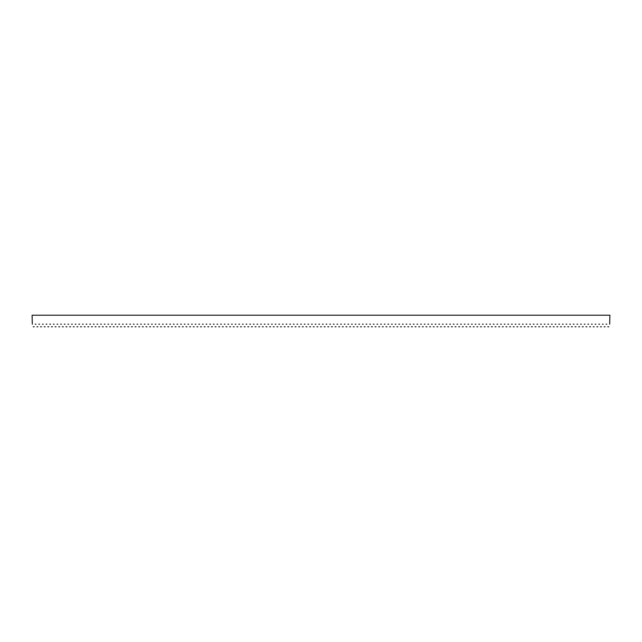 <?xml version="1.0" encoding="UTF-8"?>
<svg xmlns="http://www.w3.org/2000/svg" width="642" height="642" viewBox="0 0 642 642"><rect width="100%" height="100%" fill="white"/><g stroke="black" fill="none" stroke-linecap="round" stroke-linejoin="round"><path stroke-width="0.96" d="M606.81 324.186C608.022 327.524 608.022 327.524 606.81 324.186L606.048 324.186C604.828 327.524 604.828 327.524 606.048 324.186M599.54 324.186C600.751 327.524 600.751 327.524 599.54 324.186L598.777 324.186C597.558 327.524 597.558 327.524 598.777 324.186M592.269 324.186C593.481 327.524 593.481 327.524 592.269 324.186L591.499 324.186C590.287 327.524 590.287 327.524 591.499 324.186M584.99 324.186C586.21 327.524 586.21 327.524 584.99 324.186L584.228 324.186C583.016 327.524 583.016 327.524 584.228 324.186M577.72 324.186C578.94 327.524 578.94 327.524 577.72 324.186L576.957 324.186C575.738 327.524 575.738 327.524 576.957 324.186M570.449 324.186C571.669 327.524 571.669 327.524 570.449 324.186L569.687 324.186C568.467 327.524 568.467 327.524 569.687 324.186M563.178 324.186C564.39 327.524 564.39 327.524 563.178 324.186L562.416 324.186C561.196 327.524 561.196 327.524 562.416 324.186M555.908 324.186C557.12 327.524 557.12 327.524 555.908 324.186L555.137 324.186C553.926 327.524 553.926 327.524 555.137 324.186M548.637 324.186C549.849 327.524 549.849 327.524 548.637 324.186L547.867 324.186C546.655 327.524 546.655 327.524 547.867 324.186M541.358 324.186C542.578 327.524 542.578 327.524 541.358 324.186L540.596 324.186C539.384 327.524 539.384 327.524 540.596 324.186M534.088 324.186C535.308 327.524 535.308 327.524 534.088 324.186L533.325 324.186C532.106 327.524 532.106 327.524 533.325 324.186M526.817 324.186C528.037 327.524 528.037 327.524 526.817 324.186L526.055 324.186C524.835 327.524 524.835 327.524 526.055 324.186M519.547 324.186C520.758 327.524 520.758 327.524 519.547 324.186L518.784 324.186C517.564 327.524 517.564 327.524 518.784 324.186M512.276 324.186C513.488 327.524 513.488 327.524 512.276 324.186L511.505 324.186C510.294 327.524 510.294 327.524 511.505 324.186M505.005 324.186C506.217 327.524 506.217 327.524 505.005 324.186L504.235 324.186C503.023 327.524 503.023 327.524 504.235 324.186M497.727 324.186C498.946 327.524 498.946 327.524 497.727 324.186L496.964 324.186C495.752 327.524 495.752 327.524 496.964 324.186M490.456 324.186C491.676 327.524 491.676 327.524 490.456 324.186L489.694 324.186C488.474 327.524 488.474 327.524 489.694 324.186M483.185 324.186C484.405 327.524 484.405 327.524 483.185 324.186L482.423 324.186C481.203 327.524 481.203 327.524 482.423 324.186M475.915 324.186C477.126 327.524 477.126 327.524 475.915 324.186L475.152 324.186C473.932 327.524 473.932 327.524 475.152 324.186M468.644 324.186C469.856 327.524 469.856 327.524 468.644 324.186L467.874 324.186C466.662 327.524 466.662 327.524 467.874 324.186M461.373 324.186C462.585 327.524 462.585 327.524 461.373 324.186L460.603 324.186C459.391 327.524 459.391 327.524 460.603 324.186M454.095 324.186C455.314 327.524 455.314 327.524 454.095 324.186L453.332 324.186C452.12 327.524 452.12 327.524 453.332 324.186M446.824 324.186C448.044 327.524 448.044 327.524 446.824 324.186L446.062 324.186C444.842 327.524 444.842 327.524 446.062 324.186M439.553 324.186C440.765 327.524 440.765 327.524 439.553 324.186L438.791 324.186C437.571 327.524 437.571 327.524 438.791 324.186M432.283 324.186C433.494 327.524 433.494 327.524 432.283 324.186L431.512 324.186C430.301 327.524 430.301 327.524 431.512 324.186M425.012 324.186C426.224 327.524 426.224 327.524 425.012 324.186L424.242 324.186C423.03 327.524 423.03 327.524 424.242 324.186M417.733 324.186C418.953 327.524 418.953 327.524 417.733 324.186L416.971 324.186C415.759 327.524 415.759 327.524 416.971 324.186M410.463 324.186C411.683 327.524 411.683 327.524 410.463 324.186L409.7 324.186C408.481 327.524 408.481 327.524 409.7 324.186M403.192 324.186C404.412 327.524 404.412 327.524 403.192 324.186L402.43 324.186C401.21 327.524 401.21 327.524 402.43 324.186M395.921 324.186C397.133 327.524 397.133 327.524 395.921 324.186L395.159 324.186C393.939 327.524 393.939 327.524 395.159 324.186M388.651 324.186C389.863 327.524 389.863 327.524 388.651 324.186L387.88 324.186C386.669 327.524 386.669 327.524 387.88 324.186M381.38 324.186C382.592 327.524 382.592 327.524 381.38 324.186L380.61 324.186C379.398 327.524 379.398 327.524 380.61 324.186M374.101 324.186C375.321 327.524 375.321 327.524 374.101 324.186L373.339 324.186C372.127 327.524 372.127 327.524 373.339 324.186M366.831 324.186C368.051 327.524 368.051 327.524 366.831 324.186L366.068 324.186C364.849 327.524 364.849 327.524 366.068 324.186M359.56 324.186C360.78 327.524 360.78 327.524 359.56 324.186L358.798 324.186C357.578 327.524 357.578 327.524 358.798 324.186M352.289 324.186C353.501 327.524 353.501 327.524 352.289 324.186L351.527 324.186C350.307 327.524 350.307 327.524 351.527 324.186M345.019 324.186C346.231 327.524 346.231 327.524 345.019 324.186L344.248 324.186C343.037 327.524 343.037 327.524 344.248 324.186M337.748 324.186C338.96 327.524 338.96 327.524 337.748 324.186L336.978 324.186C335.766 327.524 335.766 327.524 336.978 324.186M330.469 324.186C331.689 327.524 331.689 327.524 330.469 324.186L329.707 324.186C328.495 327.524 328.495 327.524 329.707 324.186M323.199 324.186C324.419 327.524 324.419 327.524 323.199 324.186L322.436 324.186C321.217 327.524 321.217 327.524 322.436 324.186M315.928 324.186C317.148 327.524 317.148 327.524 315.928 324.186L315.166 324.186C313.946 327.524 313.946 327.524 315.166 324.186M308.658 324.186C309.869 327.524 309.869 327.524 308.658 324.186L307.895 324.186C306.675 327.524 306.675 327.524 307.895 324.186M301.387 324.186C302.599 327.524 302.599 327.524 301.387 324.186L300.617 324.186C299.405 327.524 299.405 327.524 300.617 324.186M294.116 324.186C295.328 327.524 295.328 327.524 294.116 324.186L293.346 324.186C292.134 327.524 292.134 327.524 293.346 324.186M286.838 324.186C288.057 327.524 288.057 327.524 286.838 324.186L286.075 324.186C284.863 327.524 284.863 327.524 286.075 324.186M279.567 324.186C280.787 327.524 280.787 327.524 279.567 324.186L278.805 324.186C277.585 327.524 277.585 327.524 278.805 324.186M272.296 324.186C273.508 327.524 273.508 327.524 272.296 324.186L271.534 324.186C270.314 327.524 270.314 327.524 271.534 324.186M265.026 324.186C266.237 327.524 266.237 327.524 265.026 324.186L264.255 324.186C263.043 327.524 263.043 327.524 264.255 324.186M257.755 324.186C258.967 327.524 258.967 327.524 257.755 324.186L256.985 324.186C255.773 327.524 255.773 327.524 256.985 324.186M250.476 324.186C251.696 327.524 251.696 327.524 250.476 324.186L249.714 324.186C248.502 327.524 248.502 327.524 249.714 324.186M243.206 324.186C244.425 327.524 244.425 327.524 243.206 324.186L242.443 324.186C241.223 327.524 241.223 327.524 242.443 324.186M235.935 324.186C237.155 327.524 237.155 327.524 235.935 324.186L235.173 324.186C233.953 327.524 233.953 327.524 235.173 324.186M228.664 324.186C229.876 327.524 229.876 327.524 228.664 324.186L227.902 324.186C226.682 327.524 226.682 327.524 227.902 324.186M221.394 324.186C222.605 327.524 222.605 327.524 221.394 324.186L220.623 324.186C219.412 327.524 219.412 327.524 220.623 324.186M214.123 324.186C215.335 327.524 215.335 327.524 214.123 324.186L213.353 324.186C212.141 327.524 212.141 327.524 213.353 324.186M206.844 324.186C208.064 327.524 208.064 327.524 206.844 324.186L206.082 324.186C204.87 327.524 204.87 327.524 206.082 324.186M199.574 324.186C200.794 327.524 200.794 327.524 199.574 324.186L198.811 324.186C197.592 327.524 197.592 327.524 198.811 324.186M192.303 324.186C193.523 327.524 193.523 327.524 192.303 324.186L191.541 324.186C190.321 327.524 190.321 327.524 191.541 324.186M185.032 324.186C186.244 327.524 186.244 327.524 185.032 324.186L184.27 324.186C183.05 327.524 183.05 327.524 184.27 324.186M177.762 324.186C178.974 327.524 178.974 327.524 177.762 324.186L176.991 324.186C175.78 327.524 175.78 327.524 176.991 324.186M170.491 324.186C171.703 327.524 171.703 327.524 170.491 324.186L169.721 324.186C168.509 327.524 168.509 327.524 169.721 324.186M163.212 324.186C164.432 327.524 164.432 327.524 163.212 324.186L162.45 324.186C161.238 327.524 161.238 327.524 162.45 324.186M155.942 324.186C157.162 327.524 157.162 327.524 155.942 324.186L155.179 324.186C153.96 327.524 153.96 327.524 155.179 324.186M148.671 324.186C149.891 327.524 149.891 327.524 148.671 324.186L147.909 324.186C146.689 327.524 146.689 327.524 147.909 324.186M141.4 324.186C142.612 327.524 142.612 327.524 141.4 324.186L140.638 324.186C139.418 327.524 139.418 327.524 140.638 324.186M134.13 324.186C135.342 327.524 135.342 327.524 134.13 324.186L133.359 324.186C132.148 327.524 132.148 327.524 133.359 324.186M126.851 324.186C128.071 327.524 128.071 327.524 126.851 324.186L126.089 324.186C124.877 327.524 124.877 327.524 126.089 324.186M119.581 324.186C120.8 327.524 120.8 327.524 119.581 324.186L118.818 324.186C117.606 327.524 117.606 327.524 118.818 324.186M112.31 324.186C113.53 327.524 113.53 327.524 112.31 324.186L111.547 324.186C110.328 327.524 110.328 327.524 111.547 324.186M105.039 324.186C106.251 327.524 106.251 327.524 105.039 324.186L104.277 324.186C103.057 327.524 103.057 327.524 104.277 324.186M97.769 324.186C98.98 327.524 98.98 327.524 97.769 324.186L96.998 324.186C95.786 327.524 95.786 327.524 96.998 324.186M90.498 324.186C91.71 327.524 91.71 327.524 90.498 324.186L89.728 324.186C88.516 327.524 88.516 327.524 89.728 324.186M83.219 324.186C84.439 327.524 84.439 327.524 83.219 324.186L82.457 324.186C81.245 327.524 81.245 327.524 82.457 324.186M75.949 324.186C77.168 327.524 77.168 327.524 75.949 324.186L75.186 324.186C73.966 327.524 73.966 327.524 75.186 324.186M68.678 324.186C69.898 327.524 69.898 327.524 68.678 324.186L67.916 324.186C66.696 327.524 66.696 327.524 67.916 324.186M61.407 324.186C62.619 327.524 62.619 327.524 61.407 324.186L60.645 324.186C59.425 327.524 59.425 327.524 60.645 324.186M54.137 324.186C55.348 327.524 55.348 327.524 54.137 324.186L53.366 324.186C52.154 327.524 52.154 327.524 53.366 324.186M46.866 324.186C48.078 327.524 48.078 327.524 46.866 324.186L46.096 324.186C44.884 327.524 44.884 327.524 46.096 324.186M39.587 324.186C40.807 327.524 40.807 327.524 39.587 324.186L38.825 324.186C37.613 327.524 37.613 327.524 38.825 324.186M35.952 324.186C37.172 327.524 37.172 327.524 35.952 324.186L35.19 324.186C33.978 327.524 33.978 327.524 35.19 324.186M43.223 324.186C44.442 327.524 44.442 327.524 43.223 324.186L42.46 324.186C41.248 327.524 41.248 327.524 42.46 324.186M50.501 324.186C51.713 327.524 51.713 327.524 50.501 324.186L49.731 324.186C48.519 327.524 48.519 327.524 49.731 324.186M57.772 324.186C58.984 327.524 58.984 327.524 57.772 324.186L57.01 324.186C55.79 327.524 55.79 327.524 57.01 324.186M65.043 324.186C66.262 327.524 66.262 327.524 65.043 324.186L64.28 324.186C63.06 327.524 63.06 327.524 64.28 324.186M72.313 324.186C73.533 327.524 73.533 327.524 72.313 324.186L71.551 324.186C70.331 327.524 70.331 327.524 71.551 324.186M79.584 324.186C80.804 327.524 80.804 327.524 79.584 324.186L78.822 324.186C77.61 327.524 77.61 327.524 78.822 324.186M86.863 324.186C88.074 327.524 88.074 327.524 86.863 324.186L86.092 324.186C84.88 327.524 84.88 327.524 86.092 324.186M94.133 324.186C95.345 327.524 95.345 327.524 94.133 324.186L93.363 324.186C92.151 327.524 92.151 327.524 93.363 324.186M101.404 324.186C102.616 327.524 102.616 327.524 101.404 324.186L100.642 324.186C99.422 327.524 99.422 327.524 100.642 324.186M108.675 324.186C109.894 327.524 109.894 327.524 108.675 324.186L107.912 324.186C106.692 327.524 106.692 327.524 107.912 324.186M115.945 324.186C117.165 327.524 117.165 327.524 115.945 324.186L115.183 324.186C113.963 327.524 113.963 327.524 115.183 324.186M123.216 324.186C124.436 327.524 124.436 327.524 123.216 324.186L122.453 324.186C121.242 327.524 121.242 327.524 122.453 324.186M130.495 324.186C131.706 327.524 131.706 327.524 130.495 324.186L129.724 324.186C128.512 327.524 128.512 327.524 129.724 324.186M137.765 324.186C138.977 327.524 138.977 327.524 137.765 324.186L136.995 324.186C135.783 327.524 135.783 327.524 136.995 324.186M145.036 324.186C146.248 327.524 146.248 327.524 145.036 324.186L144.273 324.186C143.054 327.524 143.054 327.524 144.273 324.186M152.306 324.186C153.526 327.524 153.526 327.524 152.306 324.186L151.544 324.186C150.324 327.524 150.324 327.524 151.544 324.186M159.577 324.186C160.797 327.524 160.797 327.524 159.577 324.186L158.815 324.186C157.595 327.524 157.595 327.524 158.815 324.186M166.848 324.186C168.068 327.524 168.068 327.524 166.848 324.186L166.085 324.186C164.874 327.524 164.874 327.524 166.085 324.186M174.126 324.186C175.338 327.524 175.338 327.524 174.126 324.186L173.356 324.186C172.144 327.524 172.144 327.524 173.356 324.186M181.397 324.186C182.609 327.524 182.609 327.524 181.397 324.186L180.627 324.186C179.415 327.524 179.415 327.524 180.627 324.186M188.668 324.186C189.88 327.524 189.88 327.524 188.668 324.186L187.905 324.186C186.686 327.524 186.686 327.524 187.905 324.186M195.938 324.186C197.158 327.524 197.158 327.524 195.938 324.186L195.176 324.186C193.956 327.524 193.956 327.524 195.176 324.186M203.209 324.186C204.429 327.524 204.429 327.524 203.209 324.186L202.447 324.186C201.235 327.524 201.235 327.524 202.447 324.186M210.488 324.186C211.7 327.524 211.7 327.524 210.488 324.186L209.717 324.186C208.506 327.524 208.506 327.524 209.717 324.186M217.758 324.186C218.97 327.524 218.97 327.524 217.758 324.186L216.988 324.186C215.776 327.524 215.776 327.524 216.988 324.186M225.029 324.186C226.241 327.524 226.241 327.524 225.029 324.186L224.267 324.186C223.047 327.524 223.047 327.524 224.267 324.186M232.3 324.186C233.519 327.524 233.519 327.524 232.3 324.186L231.537 324.186C230.317 327.524 230.317 327.524 231.537 324.186M239.57 324.186C240.79 327.524 240.79 327.524 239.57 324.186L238.808 324.186C237.588 327.524 237.588 327.524 238.808 324.186M246.841 324.186C248.061 327.524 248.061 327.524 246.841 324.186L246.079 324.186C244.867 327.524 244.867 327.524 246.079 324.186M254.12 324.186C255.331 327.524 255.331 327.524 254.12 324.186L253.349 324.186C252.137 327.524 252.137 327.524 253.349 324.186M261.39 324.186C262.602 327.524 262.602 327.524 261.39 324.186L260.62 324.186C259.408 327.524 259.408 327.524 260.62 324.186M268.661 324.186C269.873 327.524 269.873 327.524 268.661 324.186L267.899 324.186C266.679 327.524 266.679 327.524 267.899 324.186M275.932 324.186C277.151 327.524 277.151 327.524 275.932 324.186L275.169 324.186C273.949 327.524 273.949 327.524 275.169 324.186M283.202 324.186C284.422 327.524 284.422 327.524 283.202 324.186L282.44 324.186C281.22 327.524 281.22 327.524 282.44 324.186M290.473 324.186C291.693 327.524 291.693 327.524 290.473 324.186L289.711 324.186C288.499 327.524 288.499 327.524 289.711 324.186M297.752 324.186C298.963 327.524 298.963 327.524 297.752 324.186L296.981 324.186C295.769 327.524 295.769 327.524 296.981 324.186M305.022 324.186C306.234 327.524 306.234 327.524 305.022 324.186L304.252 324.186C303.04 327.524 303.04 327.524 304.252 324.186M312.293 324.186C313.505 327.524 313.505 327.524 312.293 324.186L311.53 324.186C310.311 327.524 310.311 327.524 311.53 324.186M319.564 324.186C320.783 327.524 320.783 327.524 319.564 324.186L318.801 324.186C317.581 327.524 317.581 327.524 318.801 324.186M326.834 324.186C328.054 327.524 328.054 327.524 326.834 324.186L326.072 324.186C324.852 327.524 324.852 327.524 326.072 324.186M334.105 324.186C335.325 327.524 335.325 327.524 334.105 324.186L333.342 324.186C332.131 327.524 332.131 327.524 333.342 324.186M341.383 324.186C342.595 327.524 342.595 327.524 341.383 324.186L340.613 324.186C339.401 327.524 339.401 327.524 340.613 324.186M348.654 324.186C349.866 327.524 349.866 327.524 348.654 324.186L347.884 324.186C346.672 327.524 346.672 327.524 347.884 324.186M355.925 324.186C357.137 327.524 357.137 327.524 355.925 324.186L355.162 324.186C353.943 327.524 353.943 327.524 355.162 324.186M363.195 324.186C364.415 327.524 364.415 327.524 363.195 324.186L362.433 324.186C361.213 327.524 361.213 327.524 362.433 324.186M370.466 324.186C371.686 327.524 371.686 327.524 370.466 324.186L369.704 324.186C368.492 327.524 368.492 327.524 369.704 324.186M377.745 324.186C378.957 327.524 378.957 327.524 377.745 324.186L376.974 324.186C375.763 327.524 375.763 327.524 376.974 324.186M385.015 324.186C386.227 327.524 386.227 327.524 385.015 324.186L384.245 324.186C383.033 327.524 383.033 327.524 384.245 324.186M392.286 324.186C393.498 327.524 393.498 327.524 392.286 324.186L391.524 324.186C390.304 327.524 390.304 327.524 391.524 324.186M399.557 324.186C400.777 327.524 400.777 327.524 399.557 324.186L398.794 324.186C397.575 327.524 397.575 327.524 398.794 324.186M406.827 324.186C408.047 327.524 408.047 327.524 406.827 324.186L406.065 324.186C404.845 327.524 404.845 327.524 406.065 324.186M414.098 324.186C415.318 327.524 415.318 327.524 414.098 324.186L413.336 324.186C412.124 327.524 412.124 327.524 413.336 324.186M421.377 324.186C422.588 327.524 422.588 327.524 421.377 324.186L420.606 324.186C419.395 327.524 419.395 327.524 420.606 324.186M428.647 324.186C429.859 327.524 429.859 327.524 428.647 324.186L427.877 324.186C426.665 327.524 426.665 327.524 427.877 324.186M435.918 324.186C437.13 327.524 437.13 327.524 435.918 324.186L435.156 324.186C433.936 327.524 433.936 327.524 435.156 324.186M443.189 324.186C444.408 327.524 444.408 327.524 443.189 324.186L442.426 324.186C441.206 327.524 441.206 327.524 442.426 324.186M450.459 324.186C451.679 327.524 451.679 327.524 450.459 324.186L449.697 324.186C448.477 327.524 448.477 327.524 449.697 324.186M457.73 324.186C458.95 327.524 458.95 327.524 457.73 324.186L456.968 324.186C455.756 327.524 455.756 327.524 456.968 324.186M465.009 324.186C466.22 327.524 466.22 327.524 465.009 324.186L464.238 324.186C463.026 327.524 463.026 327.524 464.238 324.186M472.279 324.186C473.491 327.524 473.491 327.524 472.279 324.186L471.509 324.186C470.297 327.524 470.297 327.524 471.509 324.186M479.55 324.186C480.762 327.524 480.762 327.524 479.55 324.186L478.788 324.186C477.568 327.524 477.568 327.524 478.788 324.186M486.821 324.186C488.04 327.524 488.04 327.524 486.821 324.186L486.058 324.186C484.838 327.524 484.838 327.524 486.058 324.186M494.091 324.186C495.311 327.524 495.311 327.524 494.091 324.186L493.329 324.186C492.109 327.524 492.109 327.524 493.329 324.186M501.362 324.186C502.582 327.524 502.582 327.524 501.362 324.186L500.599 324.186C499.388 327.524 499.388 327.524 500.599 324.186M508.641 324.186C509.852 327.524 509.852 327.524 508.641 324.186L507.87 324.186C506.658 327.524 506.658 327.524 507.87 324.186M515.911 324.186C517.123 327.524 517.123 327.524 515.911 324.186L515.149 324.186C513.929 327.524 513.929 327.524 515.149 324.186M523.182 324.186C524.394 327.524 524.394 327.524 523.182 324.186L522.419 324.186C521.2 327.524 521.2 327.524 522.419 324.186M530.452 324.186C531.672 327.524 531.672 327.524 530.452 324.186L529.69 324.186C528.47 327.524 528.47 327.524 529.69 324.186M537.723 324.186C538.943 327.524 538.943 327.524 537.723 324.186L536.961 324.186C535.749 327.524 535.749 327.524 536.961 324.186M545.002 324.186C546.214 327.524 546.214 327.524 545.002 324.186L544.231 324.186C543.02 327.524 543.02 327.524 544.231 324.186M552.272 324.186C553.484 327.524 553.484 327.524 552.272 324.186L551.502 324.186C550.29 327.524 550.29 327.524 551.502 324.186M559.543 324.186C560.755 327.524 560.755 327.524 559.543 324.186L558.781 324.186C557.561 327.524 557.561 327.524 558.781 324.186M566.814 324.186C568.034 327.524 568.034 327.524 566.814 324.186L566.051 324.186C564.832 327.524 564.832 327.524 566.051 324.186M574.084 324.186C575.304 327.524 575.304 327.524 574.084 324.186L573.322 324.186C572.102 327.524 572.102 327.524 573.322 324.186M581.355 324.186C582.575 327.524 582.575 327.524 581.355 324.186L580.593 324.186C579.381 327.524 579.381 327.524 580.593 324.186M588.634 324.186C589.846 327.524 589.846 327.524 588.634 324.186L587.863 324.186C586.652 327.524 586.652 327.524 587.863 324.186M595.904 324.186C597.116 327.524 597.116 327.524 595.904 324.186L595.134 324.186C593.922 327.524 593.922 327.524 595.134 324.186M603.175 324.186C604.387 327.524 604.387 327.524 603.175 324.186L602.413 324.186C601.193 327.524 601.193 327.524 602.413 324.186M32.317 324.186C33.536 327.524 33.536 327.524 32.317 324.186L32.1 315.214L609.9 315.214L609.683 324.186C608.464 327.524 608.464 327.524 609.683 324.186M608.736 326.786L607.757 326.786M605.101 326.786L604.122 326.786M601.458 326.786L600.487 326.786M597.822 326.786L596.851 326.786M594.187 326.786L593.216 326.786M590.552 326.786L589.581 326.786M586.916 326.786L585.945 326.786M583.281 326.786L582.302 326.786M579.646 326.786L578.667 326.786M576.01 326.786L575.031 326.786M572.375 326.786L571.396 326.786M568.74 326.786L567.761 326.786M565.104 326.786L564.125 326.786M561.469 326.786L560.49 326.786M557.826 326.786L556.855 326.786M554.19 326.786L553.219 326.786M550.555 326.786L549.584 326.786M546.92 326.786L545.949 326.786M543.284 326.786L542.313 326.786M539.649 326.786L538.67 326.786M536.014 326.786L535.035 326.786M532.379 326.786L531.399 326.786M528.743 326.786L527.764 326.786M525.108 326.786L524.129 326.786M521.473 326.786L520.493 326.786M517.829 326.786L516.858 326.786M514.194 326.786L513.223 326.786M510.559 326.786L509.587 326.786M506.923 326.786L505.952 326.786M503.288 326.786L502.317 326.786M499.653 326.786L498.673 326.786M496.017 326.786L495.038 326.786M492.382 326.786L491.403 326.786M488.747 326.786L487.768 326.786M485.111 326.786L484.132 326.786M481.476 326.786L480.497 326.786M477.841 326.786L476.862 326.786M474.197 326.786L473.226 326.786M470.562 326.786L469.591 326.786M466.927 326.786L465.956 326.786M463.291 326.786L462.32 326.786M459.656 326.786L458.685 326.786M456.021 326.786L455.042 326.786M452.385 326.786L451.406 326.786M448.75 326.786L447.771 326.786M445.115 326.786L444.136 326.786M441.479 326.786L440.5 326.786M437.844 326.786L436.865 326.786M434.201 326.786L433.23 326.786M430.565 326.786L429.594 326.786M426.93 326.786L425.959 326.786M423.295 326.786L422.324 326.786M419.659 326.786L418.688 326.786M416.024 326.786L415.045 326.786M412.389 326.786L411.41 326.786M408.753 326.786L407.774 326.786M405.118 326.786L404.139 326.786M401.483 326.786L400.504 326.786M397.847 326.786L396.868 326.786M394.212 326.786L393.233 326.786M390.569 326.786L389.598 326.786M386.933 326.786L385.962 326.786M383.298 326.786L382.327 326.786M379.663 326.786L378.692 326.786M376.027 326.786L375.056 326.786M372.392 326.786L371.413 326.786M368.757 326.786L367.778 326.786M365.121 326.786L364.142 326.786M361.486 326.786L360.507 326.786M357.851 326.786L356.872 326.786M354.215 326.786L353.236 326.786M350.572 326.786L349.601 326.786M346.937 326.786L345.966 326.786M343.301 326.786L342.33 326.786M339.666 326.786L338.695 326.786M336.031 326.786L335.06 326.786M332.395 326.786L331.416 326.786M328.76 326.786L327.781 326.786M325.125 326.786L324.146 326.786M321.49 326.786L320.51 326.786M317.854 326.786L316.875 326.786M314.219 326.786L313.24 326.786M310.584 326.786L309.605 326.786M306.94 326.786L305.969 326.786M303.305 326.786L302.334 326.786M299.67 326.786L298.699 326.786M296.034 326.786L295.063 326.786M292.399 326.786L291.428 326.786M288.764 326.786L287.785 326.786M285.128 326.786L284.149 326.786M281.493 326.786L280.514 326.786M277.858 326.786L276.879 326.786M274.222 326.786L273.243 326.786M270.587 326.786L269.608 326.786M266.944 326.786L265.973 326.786M263.308 326.786L262.337 326.786M259.673 326.786L258.702 326.786M256.038 326.786L255.067 326.786M252.402 326.786L251.431 326.786M248.767 326.786L247.788 326.786M245.132 326.786L244.153 326.786M241.496 326.786L240.517 326.786M237.861 326.786L236.882 326.786M234.226 326.786L233.247 326.786M230.59 326.786L229.611 326.786M226.955 326.786L225.976 326.786M223.312 326.786L222.341 326.786M219.676 326.786L218.705 326.786M216.041 326.786L215.07 326.786M212.406 326.786L211.435 326.786M208.77 326.786L207.799 326.786M205.135 326.786L204.156 326.786M201.5 326.786L200.521 326.786M197.864 326.786L196.885 326.786M194.229 326.786L193.25 326.786M190.594 326.786L189.615 326.786M186.958 326.786L185.979 326.786M183.315 326.786L182.344 326.786M179.68 326.786L178.709 326.786M176.044 326.786L175.073 326.786M172.409 326.786L171.438 326.786M168.774 326.786L167.803 326.786M165.138 326.786L164.159 326.786M161.503 326.786L160.524 326.786M157.868 326.786L156.889 326.786M154.232 326.786L153.253 326.786M150.597 326.786L149.618 326.786M146.962 326.786L145.983 326.786M143.326 326.786L142.347 326.786M139.683 326.786L138.712 326.786M136.048 326.786L135.077 326.786M132.412 326.786L131.441 326.786M128.777 326.786L127.806 326.786M125.142 326.786L124.171 326.786M121.507 326.786L120.527 326.786M117.871 326.786L116.892 326.786M114.236 326.786L113.257 326.786M110.601 326.786L109.621 326.786M106.965 326.786L105.986 326.786M103.33 326.786L102.351 326.786M99.687 326.786L98.716 326.786M96.051 326.786L95.08 326.786M92.416 326.786L91.445 326.786M88.781 326.786L87.81 326.786M85.145 326.786L84.174 326.786M81.51 326.786L80.531 326.786M77.875 326.786L76.896 326.786M74.239 326.786L73.26 326.786M70.604 326.786L69.625 326.786M66.969 326.786L65.99 326.786M63.333 326.786L62.354 326.786M59.698 326.786L58.719 326.786M56.055 326.786L55.084 326.786M52.419 326.786L51.448 326.786M48.784 326.786L47.813 326.786M45.149 326.786L44.178 326.786M41.513 326.786L40.542 326.786M37.878 326.786L36.899 326.786M34.243 326.786L33.264 326.786"/></g></svg>
